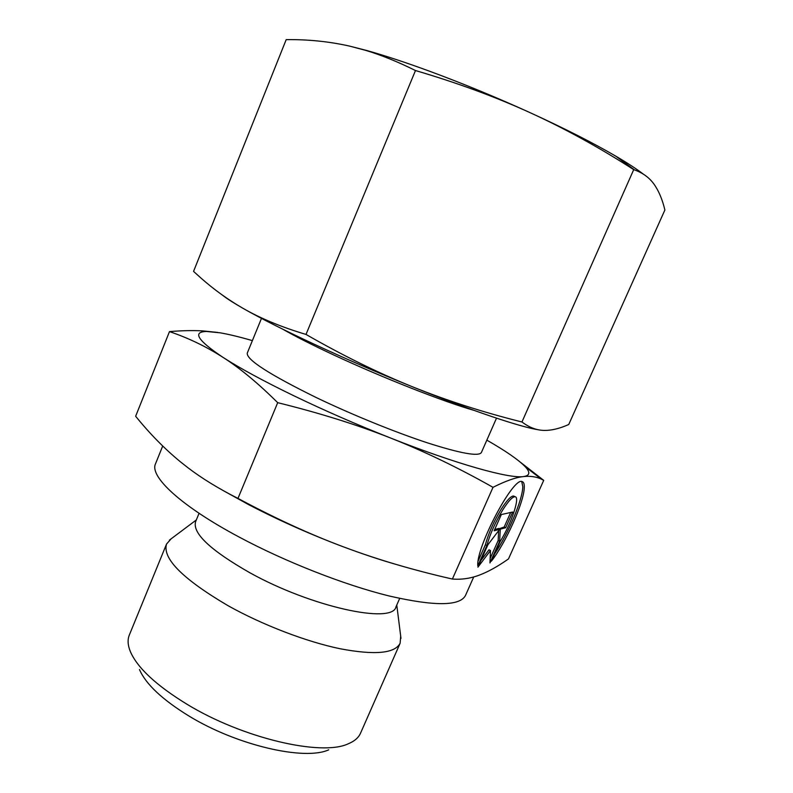 <?xml version="1.0" encoding="UTF-8"?>
<svg xmlns="http://www.w3.org/2000/svg" width="793" height="793" viewBox="0 0 793 793"><rect width="100%" height="100%" fill="white"/><g stroke="black" fill="none" stroke-linecap="round" stroke-linejoin="round"><path stroke-width="1.19" d="M400.703 636.204L400.128 643.232L360.528 733.198C358.535 737.748 354.372 741.316 348.048 743.884C321.274 756.482 242.519 738.214 186.851 704.174C156.122 685.311 137.278 667.736 130.3 651.459C127.752 645.115 127.425 639.654 129.318 635.054L166.53 544.067L171.179 538.774M328.689 749.841C304.512 760.953 236.651 745.351 188.694 715.871C162.159 699.505 145.753 684.052 139.469 669.52M400.128 643.232C394.894 653.462 374.871 655.305 340.078 648.743C306.237 641.706 262.572 624.993 228.077 605.713C182.806 579.068 162.287 558.52 166.53 544.067M399.672 598.437L395.975 606.863C392.634 624.458 311.421 607.041 249.765 572.705C210.512 550.302 192.451 533.332 195.564 521.794L199.073 513.289M473.718 576.957L465.511 595.404C460.019 606.219 434.475 606.387 388.857 595.91C344.261 584.897 285.381 561.821 238.891 536.92C180.536 505.825 149.332 476.286 155.517 463.816L162.704 446.013M474.115 410.407C443.872 401.823 382.355 377.656 334.081 355.135C312.472 345.064 295.313 336.391 282.615 329.115M496.507 418.159L481.401 452.496C478.813 456.709 460.931 453.527 427.744 442.95C395.33 432.314 351.884 414.66 316.308 397.58C269.303 374.455 246.286 359.625 247.267 353.113L261.482 318.389M277.699 402.675C319.5 412.984 357.098 424.751 390.493 437.984C356.85 424.671 324.654 410.615 293.896 395.796C263.563 381.086 239.942 368.279 223.031 357.385C239.773 368.031 257.993 383.128 277.699 402.675L237.979 498.41C218.392 488.508 201.68 478.248 187.832 467.652L180.517 461.893C164.756 448.977 149.798 433.761 135.653 416.246L169.484 331.603C188.308 337.957 206.16 346.551 223.031 357.385C197.526 340.356 192.065 331.722 206.646 331.484L220.196 332.822C229.018 334.359 239.744 336.956 252.382 340.623M486.843 440.145C505.746 450.969 518.523 459.821 525.184 466.69C530.517 472.36 529.942 475.661 523.459 476.583C509.304 478.794 456.649 464.173 390.493 437.984C423.987 451.197 458.156 467.642 493.008 487.328C505.686 480.935 515.837 477.356 523.459 476.583C530.289 475.83 536.286 476.702 541.441 479.18L543.711 480.35L508.491 558.916C497.984 566.331 488.339 571.703 479.567 575.034C472.053 577.909 464.391 579.306 456.599 579.237L452.387 579.049C413.252 570.147 377.032 559.452 343.736 546.962C310.271 534.353 278.561 520.238 248.596 504.616L222.585 490.243M397.422 564.804C380.62 560.017 362.728 554.059 343.736 546.962C310.489 534.571 275.24 518.384 237.979 498.41M500.135 541.53C511.207 523.895 520.307 497.092 515.133 496.745C512.565 496.567 508.422 500.978 502.703 509.978C495.228 522.418 489.955 534.254 486.892 545.495L477.812 565.895C475.76 547.745 513.299 476.593 522.091 481.579C523.677 481.956 524.411 483.908 524.282 487.437C524.114 502.068 505.656 543.294 491.363 561.186L500.135 541.53M478.189 560.919L485.385 544.741C488.429 533.501 493.692 521.665 501.186 509.235C506.905 500.244 511.059 495.843 513.626 496.031L514.211 496.309M494.594 553.93C508.154 533.996 522.597 499.759 522.805 486.733L521.725 481.539M490.143 558.51L498.153 540.558L498.688 530.616M499.62 541.282L489.955 562.941L490.49 550.54L477.921 567.164L487.883 544.781L499.679 529.318L494.118 530.775L501.345 514.538L512.675 512.04L505.666 527.741L500.294 529.149L499.62 541.282L498.153 540.558M498.777 528.872L504.189 527.018L510.682 512.476M500.294 529.149L498.807 528.416M505.666 527.741L504.189 527.018M494.693 529.486L498.192 528.574L499.679 529.318M480.875 560.522L489.003 549.797L490.49 550.54M486.892 545.495L485.385 544.741M217.788 332.436L202.631 330.889C193.135 330.334 182.083 330.572 169.484 331.603M543.711 480.35L520.218 462.091M493.008 487.328L452.387 579.049M415.482 70.537C457.164 82.809 495.367 96.845 530.071 112.656C495.932 97.142 462.279 83.275 429.102 71.043C405.352 62.34 384.684 55.53 367.08 50.593L349.644 46.113L365.553 50.336C380.997 54.955 397.64 61.685 415.482 70.537L306.009 334.428C281.584 327.162 260.58 318.459 242.985 308.318C228.047 299.685 214.179 289.723 201.363 278.422L193.551 271.394L286.184 39.65C307.853 39.343 329.006 41.494 349.644 46.113M643.42 174.202C636.779 169.097 627.57 163.08 615.794 156.162C593.293 143.018 564.725 128.516 530.071 112.656C564.814 128.545 599.359 147.538 633.716 169.633L634.4 169.871C642.717 172.834 649.219 177.543 653.888 183.996C658.686 190.697 662.353 199.36 664.891 209.986L568.74 424.503C560.909 428.012 553.683 429.965 547.071 430.371L544.038 430.411C536.593 430.272 529.228 427.457 521.953 421.985C483.324 412.34 446.826 400.614 412.459 386.786C378.737 373.136 346.313 359.1 315.178 344.677C284.469 330.384 260.401 318.261 242.985 308.318C233.598 302.936 226.778 298.564 222.526 295.204M538.863 429.865C520.823 427.199 471.944 410.853 412.459 386.786C378.172 372.928 342.685 355.482 306.009 334.428M633.716 169.633L521.953 421.985M396.778 605.039L400.971 638.375M513.626 496.031L515.133 496.745M206.646 331.484L202.631 330.889M525.184 466.69L541.441 479.18M196.327 519.95L169.434 540.092M367.08 50.593L365.553 50.336M615.794 156.162L634.4 169.871"/></g></svg>
